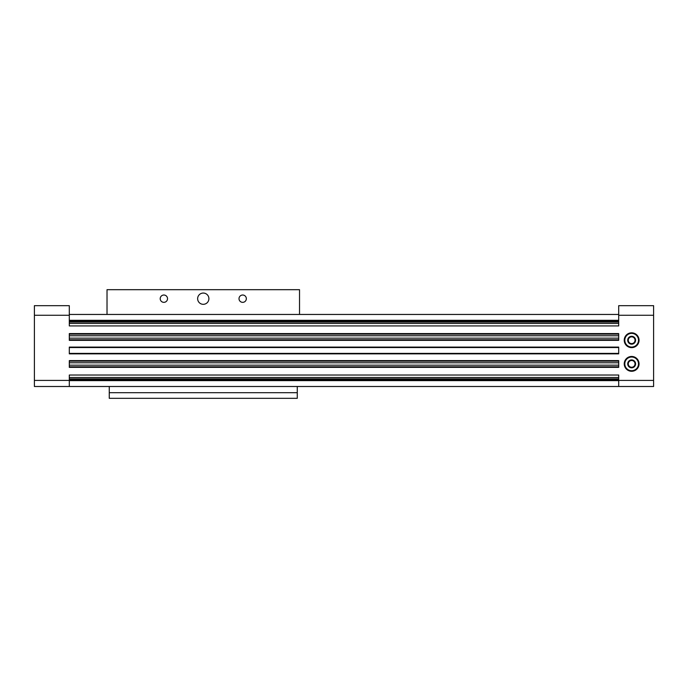 <?xml version="1.0" encoding="UTF-8"?>
<svg xmlns="http://www.w3.org/2000/svg" width="688" height="688" viewBox="0 0 688 688"><rect width="100%" height="100%" fill="white"/><g stroke="black" fill="none" stroke-linecap="round" stroke-linejoin="round"><path stroke-width="1.03" d="M69.299 380.421L69.299 375.02L618.701 375.02L618.701 386.501L34.4 386.501L34.4 305.67L69.299 305.67L69.299 325.931L618.701 325.931L618.701 305.67L653.6 305.67L653.6 386.501L69.299 386.501L69.299 380.421L34.4 380.421M69.299 347.096L69.299 353.847L618.701 353.847L618.701 347.096L69.299 347.096M69.299 347.543L69.299 353.4L618.701 353.4L618.701 347.543L69.299 347.543M69.299 360.607L69.299 367.358L618.701 367.358L618.701 360.607L69.299 360.607M69.299 366.799L69.299 365.173L618.701 365.173L618.701 366.799L69.299 366.799M69.299 362.791L69.299 361.166L618.701 361.166L618.701 362.791L69.299 362.791M69.299 315.267L34.4 315.267M624.24 340.225A7.405 7.405 0 0 1 635.351 333.818A7.405 7.405 0 0 1 635.351 346.64A7.405 7.405 0 0 1 624.24 340.225M624.24 363.875A7.405 7.405 0 0 1 635.351 357.459A7.405 7.405 0 0 1 635.351 370.282A7.405 7.405 0 0 1 624.24 363.875M653.6 315.267L618.701 315.267M618.701 333.585L618.701 340.345L69.299 340.345L69.299 333.585L618.701 333.585M69.299 339.777L69.299 338.152L618.701 338.152L618.701 339.777L69.299 339.777M69.299 335.77L69.299 334.153L618.701 334.153L618.701 335.77L69.299 335.77M618.701 377.497L69.299 377.497M618.701 378.882L69.299 378.882M618.701 379.845L69.299 379.845M618.701 380.645L69.299 380.645M618.701 314.45L69.299 314.45L618.701 314.45M618.701 320.307L69.299 320.307M618.701 321.098L69.299 321.098M618.701 322.07L69.299 322.07M618.701 323.455L69.299 323.455M299.529 314.45L299.529 289.682L107.018 289.682L107.018 314.45M246.338 298.687A3.655 3.655 0 0 0 240.843 295.513A3.655 3.655 0 0 0 240.843 301.851A3.655 3.655 0 0 0 246.338 298.687M167.528 298.687A3.655 3.655 0 0 0 162.041 295.513A3.655 3.655 0 0 0 162.041 301.851A3.655 3.655 0 0 0 167.528 298.687M208.903 298.687A5.633 5.633 0 0 0 200.457 293.81A5.633 5.633 0 0 0 200.457 303.563A5.633 5.633 0 0 0 208.903 298.687M297.276 392.693L109.263 392.693L109.263 398.318L297.276 398.318L297.276 386.501M109.263 392.693L109.263 386.501M624.807 340.225A6.846 6.846 0 0 1 635.067 334.299A6.846 6.846 0 0 1 635.067 346.159A6.846 6.846 0 0 1 624.807 340.225M627.705 340.225A3.939 3.939 0 0 1 632.668 336.423A3.939 3.939 0 0 1 635.058 342.203A3.939 3.939 0 0 1 627.705 340.225M631.567 336.372L628.273 338.281L628.273 342.177L631.644 344.129L635.024 342.177L635.024 338.281L631.644 336.329L628.273 338.281L628.273 342.177L631.644 344.129M631.73 344.086L635.024 342.177L635.024 338.281L631.644 336.329M633.338 337.301A3.38 3.38 0 0 1 633.338 343.157A3.38 3.38 0 0 1 628.273 340.225A3.38 3.38 0 0 1 633.338 337.301M624.807 363.875A6.846 6.846 0 0 1 635.067 357.941A6.846 6.846 0 0 1 635.067 369.8A6.846 6.846 0 0 1 624.807 363.875M627.705 363.875A3.939 3.939 0 0 1 632.668 360.065A3.939 3.939 0 0 1 635.058 365.844A3.939 3.939 0 0 1 627.705 363.875M631.567 360.013L628.273 361.922L628.273 365.818L631.644 367.77L635.024 365.818L635.024 361.922L631.644 359.97L628.273 361.922L628.273 365.818L631.644 367.77M631.73 367.727L635.024 365.818L635.024 361.922L631.644 359.97M633.338 360.942A3.38 3.38 0 0 1 633.338 366.799A3.38 3.38 0 0 1 628.273 363.875A3.38 3.38 0 0 1 633.338 360.942M653.6 380.421L618.701 380.421"/></g></svg>
